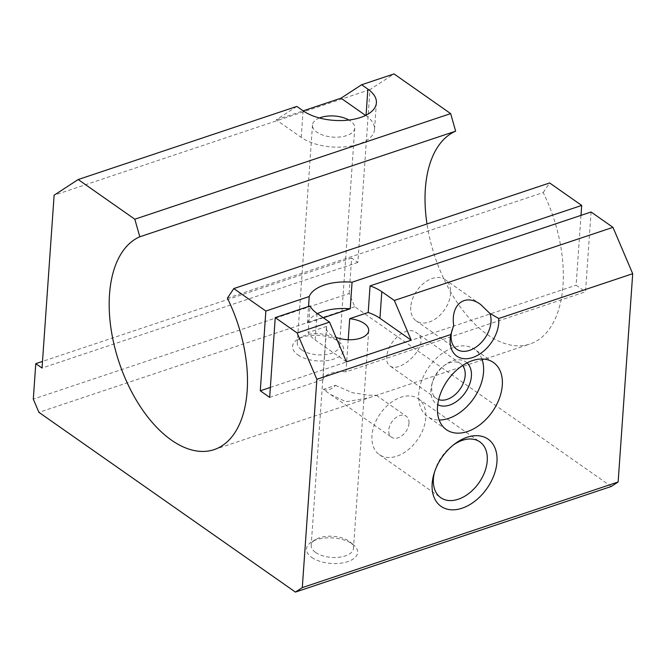 <?xml version="1.0" encoding="UTF-8"?>
<svg xmlns="http://www.w3.org/2000/svg" width="666" height="666" viewBox="0 0 666 666"><rect width="100%" height="100%" fill="white"/><g stroke="black" fill="none" stroke-linecap="round" stroke-linejoin="round"><path stroke-width="0.5" stroke-dasharray="3.33 2.5" d="M591.075 212.004L585.497 291.766L345.97 371.861L348.218 339.735M410.772 306.918A25.208 16.808 125 0 0 416.217 320.904A25.208 16.808 125 0 0 444.447 309.906A25.208 16.808 125 0 0 445.146 279.62A25.208 16.808 125 0 0 423.984 283.058A25.208 16.808 125 0 0 410.772 306.918M611.263 486.471L354.77 306.743L349.134 293.498L33.3 399.109M354.77 306.743L38.936 412.354M453.696 325.374A25.208 16.808 125 0 0 452.314 329.137A25.208 16.808 125 0 0 452.164 329.67M335.514 385.339L352.389 392.699L368.847 395.213L376.332 395.288L368.972 397.843L345.97 401.715L330.544 394.497L323.36 389.402L335.514 385.339A12.812 8.55 -55 0 1 323.36 389.402M227.389 298.16L543.223 192.549A112.77 62.404 71.5 0 1 529.936 344.022A112.77 62.404 71.5 0 1 426.998 223.967M386.971 355.294C386.172 360.314 387.071 363.794 389.66 365.726C400.408 374.717 432.992 342.932 416.383 332.7C406.751 324.817 388.42 341.092 386.971 355.294M408.991 423.343A12.812 8.55 -55 0 1 402.281 435.472A12.812 8.55 -55 0 1 391.516 437.221A12.812 8.55 -55 0 1 391.874 421.819A12.812 8.55 -55 0 1 406.227 416.233A12.812 8.55 -55 0 1 408.991 423.343M425.782 417.724A34.074 22.727 -55 0 1 407.925 449.983A34.074 22.727 -55 0 1 379.32 454.628A34.074 22.727 -55 0 1 380.261 413.686A34.074 22.727 -55 0 1 418.423 398.826A34.074 22.727 -55 0 1 425.782 417.724M434.532 472.044A34.074 22.727 -55 0 1 434.948 470.554A34.074 22.727 -55 0 1 452.38 445.671A34.074 22.727 -55 0 1 453.638 444.78M319.405 117.974A21.187 10.573 4 0 0 312.487 125.075A21.187 10.573 4 0 0 316.891 132.151A21.187 10.573 4 0 0 340.11 136.98A21.187 10.573 4 0 0 354.77 128.038A21.187 10.573 4 0 0 348.909 120.038M301.665 349.891A21.187 10.573 4 0 0 324.883 354.72A21.187 10.573 4 0 0 339.543 345.771A21.187 10.573 4 0 0 336.114 339.435A21.187 10.573 4 0 0 301.54 337.013A21.187 10.573 4 0 0 297.261 342.815A21.187 10.573 4 0 0 301.665 349.891M297.885 354.903A25.633 12.787 4 0 0 332.958 359.349A25.633 12.787 4 0 0 339.552 342.249A25.633 12.787 4 0 0 297.744 339.327A25.633 12.787 4 0 0 297.885 354.903M365.601 115.434L366.025 115.726A41.009 20.463 -176 0 1 374.533 129.42A41.009 20.463 -176 0 1 346.17 146.728A41.009 20.463 -176 0 1 301.232 137.387L276.215 119.855L296.836 106.418M276.215 119.855L303.163 110.847M349.134 293.498L351.615 258.042L357.867 262.429L369.955 89.602L394.022 73.918M369.955 89.602L54.121 195.205M345.97 371.861A21.187 10.573 4 0 0 322.935 379.57L326.656 326.39A21.187 10.573 4 0 0 326.415 327.639A21.187 10.573 4 0 0 330.819 334.707A21.187 10.573 4 0 0 336.03 337.387M326.656 326.39L308.142 332.575L309.998 305.994M346.445 361.863L315.16 339.943A41.009 20.463 -176 0 1 308.142 332.575M323.343 317.782L307.359 323.127A41.009 20.463 -176 0 1 317.441 313.653M307.359 323.127L308.525 306.485M543.223 192.549L549.633 182.959M581.002 215.376L576.115 285.198L585.497 291.766M311.813 557.459A25.633 12.787 4 0 0 346.886 561.904A25.633 12.787 4 0 0 353.48 544.805A25.633 12.787 4 0 0 311.671 541.883A25.633 12.787 4 0 0 311.813 557.459M315.592 552.447A21.187 10.573 4 0 0 338.811 557.275A21.187 10.573 4 0 0 353.471 548.326A21.187 10.573 4 0 0 350.041 541.991A21.187 10.573 4 0 0 315.468 539.568A21.187 10.573 4 0 0 311.189 545.371A21.187 10.573 4 0 0 315.592 552.447M270.363 387.437L576.115 285.198M269.663 397.377L322.935 379.57M481.901 359.016A41.009 27.348 125 0 0 474.683 349.35A41.009 27.348 125 0 0 440.251 354.945A41.009 27.348 125 0 0 418.756 393.773A41.009 27.348 125 0 0 427.614 416.525A41.009 27.348 125 0 0 439.169 420.005M467.041 362.895A25.633 17.091 125 0 0 445.179 364.801A25.633 17.091 125 0 0 432.059 383.516A25.633 17.091 125 0 0 430.902 389.71A25.633 17.091 125 0 0 437.737 404.712M462.562 365.517A21.187 14.136 125 0 0 460.606 363.686A21.187 14.136 125 0 0 443.506 366.042A21.187 14.136 125 0 0 432.659 381.518A21.187 14.136 125 0 0 431.701 386.638A21.187 14.136 125 0 0 436.28 398.393A21.187 14.136 125 0 0 438.678 399.608M351.615 258.042L42.499 361.405M357.867 262.429L42.033 368.04M301.232 137.387L303.097 110.797M315.16 339.943L317.024 313.353M366.025 115.726L366.059 115.201M452.314 329.137L452.014 330.145M214.102 449.633L368.972 397.843M375.066 395.804L529.936 344.022M330.544 394.497L391.516 437.221M376.332 395.288L406.227 416.233M379.32 454.628L440.775 497.693M418.423 398.826L479.878 441.883M434.948 470.554L434.016 473.676M452.38 445.671L455.003 443.731M312.487 125.075L297.261 342.815M354.77 128.038L339.543 345.771M301.54 337.013L297.744 339.327M336.114 339.435L339.552 342.249M376.398 102.83L374.533 129.42M480.644 304.487L445.146 279.62M456.618 349.209L416.217 320.904M315.468 539.568L311.671 541.883M350.041 541.991L353.48 544.805M326.415 327.639L311.189 545.371M368.698 330.594L353.471 548.326M493.448 362.504L474.683 349.35M446.387 429.67L427.614 416.525M432.659 381.518L432.059 383.516M443.506 366.042L445.179 364.801M460.606 363.686L416.383 332.7M436.28 398.393L389.66 365.726"/><path stroke-width="1" d="M348.218 339.735L349.692 318.689L368.198 312.496L370.063 285.905A41.009 20.463 -176 0 1 381.809 291.691L394.322 300.458L612.97 227.347L632.7 273.709L498.734 318.506L489.768 313.311A25.208 16.808 125 0 1 481.709 342.124A25.208 16.808 125 0 1 456.618 349.209A25.208 16.808 125 0 1 451.173 335.231A25.208 16.808 125 0 1 452.164 329.67M612.97 227.347L591.075 212.004L370.063 285.905M297.136 332.958L275.241 317.615L309.998 305.994A41.009 20.463 -176 0 0 317.024 313.353L329.537 322.119L297.136 332.958L316.866 379.32L302.297 587.603L295.429 592.082L38.936 412.354L33.3 399.109L35.781 363.653L42.033 368.04L54.121 195.205L78.188 179.529L134.823 219.214L139.802 236.788L455.636 131.185A112.77 62.404 71.5 0 0 426.998 223.967M489.768 313.311L480.644 304.487C465.143 293.007 450.549 304.312 453.696 325.374L450.824 334.523A30.753 20.513 125 0 0 472.61 357.534A30.753 20.513 125 0 0 498.734 318.506M368.198 312.496A41.009 20.463 -176 0 1 379.945 318.281L411.23 340.201L394.322 300.458M411.23 340.201L346.445 361.863L329.537 322.119M450.824 334.523L316.866 379.32M437.52 406.918A41.009 27.348 125 0 0 446.387 429.67A41.009 27.348 125 0 0 492.316 411.779A41.009 27.348 125 0 0 493.448 362.504A41.009 27.348 125 0 0 459.016 368.098A41.009 27.348 125 0 0 437.52 406.918M496.953 461.921A41.009 27.348 -55 0 1 457.717 509.348A41.009 27.348 -55 0 1 434.016 473.676A41.009 27.348 -55 0 1 455.003 443.731A41.009 27.348 -55 0 1 496.953 461.921M632.7 273.709L618.14 481.993L302.297 587.603M581.002 215.376L581.693 205.428L549.633 182.959L233.799 288.569L227.389 298.16A112.77 62.404 71.5 0 1 214.102 449.633A112.77 62.404 71.5 0 1 120.013 365.01A112.77 62.404 71.5 0 1 139.802 236.788M453.638 444.78A34.074 22.727 -55 0 1 479.878 441.883A34.074 22.727 -55 0 1 487.237 460.789A34.074 22.727 -55 0 1 469.38 493.04A34.074 22.727 -55 0 1 440.775 497.693A34.074 22.727 -55 0 1 434.532 472.044M348.909 120.038A21.187 10.573 4 0 0 319.405 117.974M78.188 179.529L296.836 106.418L303.097 110.797A41.009 20.463 -176 0 0 348.035 120.138A41.009 20.463 -176 0 0 376.398 102.83A41.009 20.463 -176 0 0 367.882 89.136L361.63 84.748L341 98.193L365.601 115.434M303.163 110.847L341 98.193M455.636 131.185L450.657 113.611L394.022 73.918L361.63 84.748M336.03 337.387A21.187 10.573 4 0 0 357.317 339.019A21.187 10.573 4 0 0 368.698 330.594A21.187 10.573 4 0 0 349.692 318.689M317.441 313.653A41.009 20.463 -176 0 1 350.216 308.799L323.343 317.782M275.241 317.615L269.663 397.377L260.281 390.8L270.363 387.437M233.799 288.569L265.859 311.039L260.281 390.8M308.525 306.485L309.224 296.536A41.009 20.463 -176 0 1 352.073 282.209L350.216 308.799M618.14 481.993L611.263 486.471L295.429 592.082M581.693 205.428L352.073 282.209M309.224 296.536L265.859 311.039M439.169 420.005A41.009 27.348 125 0 0 473.551 398.634A41.009 27.348 125 0 0 481.901 359.016M437.737 404.712A25.633 17.091 125 0 0 465.151 392.749A25.633 17.091 125 0 0 467.041 362.895M438.678 399.608A21.187 14.136 125 0 0 460.015 389.152A21.187 14.136 125 0 0 462.562 365.517M450.657 113.611L134.823 219.214M42.499 361.405L35.781 363.653M379.945 318.281L381.809 291.691M366.059 115.201L367.882 89.136"/></g></svg>
